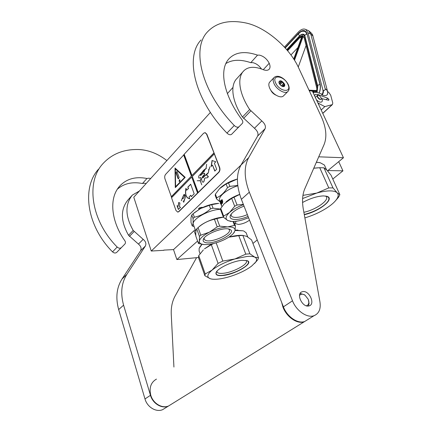 <?xml version="1.0" encoding="UTF-8"?>
<svg xmlns="http://www.w3.org/2000/svg" width="432" height="432" viewBox="0 0 432 432"><rect width="100%" height="100%" fill="white"/><g stroke="black" fill="none" stroke-linecap="round" stroke-linejoin="round"><path stroke-width="0.65" d="M197.581 241.04L176.872 259.551L198.466 257.499L198.736 255.604L203.375 249.89M318.735 156.816L343.451 157.745L327.931 170.548L342.949 170.834L332.78 179.032M257.256 239.944L252.936 243.432M249.512 220.136C246.229 222.588 242.536 224.03 238.432 224.446L235.273 223.549L236.039 221.27M235.105 230.143L237.875 230.072M342.949 170.834L338.71 161.66M343.451 157.745L312.39 91.12L309.258 90.725M195.809 235.57L194.076 230.688L195.226 229.7M194.076 230.688L173.507 249.599L163.814 250.106M176.872 259.551L173.507 249.599M241.013 165.04L151.254 251.035L133.785 197.219L210.4 112.406M227.367 93.62L232.951 87.437M163.879 250.312L151.254 251.035M199.087 209.342L198.526 208.737L199.6 207.814L202.219 207.317L202.522 207.565M198.85 208.321L201.01 208.17L201.803 207.247M273.926 93.658L272.057 91.795M283.765 95.623L283.36 96.034C280.471 98.825 272.014 93.938 269.617 88.015C268.477 85.239 268.58 83.192 269.935 81.875L273.899 77.717M287.955 84.456C292.291 93.301 279.331 91.784 275.6 82.847C271.415 73.91 284.348 75.773 287.955 84.456M279.169 83.311L278.861 82.085C280.017 79.888 281.88 80.53 284.467 84.002C285.109 85.768 284.672 86.638 283.154 86.616C281.464 86.233 280.136 85.131 279.169 83.311M278.98 82.793L279.369 81.119L281.912 81.459L283.473 83.63L284.283 84.073L284.121 86.368L282.717 86.524M279.801 81.421L278.991 82.258M281.065 81.589L279.245 83.462M282.301 82.334L280.033 84.661M283.473 83.63L281.318 85.833M281.912 81.459L279.504 83.938M284.283 84.073L282.107 86.297M284.029 84.866L282.479 86.449M283.948 86.006L283.484 86.481M321.494 98.431L319.237 95.353L318.578 95.143C316.958 95.801 317.363 97.103 319.788 99.041C320.814 99.457 321.381 99.252 321.494 98.431L321.197 99.392L319.675 99.333C317.596 97.929 316.883 96.568 317.536 95.267L318.357 95.099M321.489 98.242L321.527 98.674M313.097 92.637L317.007 92.297L321.565 94.019L321.764 94.781C322.85 93.231 323.239 91.681 322.942 90.126L308.011 32.81L305.851 29.522C303.593 28.372 301.05 29.263 298.215 32.195L284.418 47.099M327.726 93.064L327.532 94.289C327.926 91.622 327.137 89.78 325.172 88.754C325.307 90.077 324.702 90.585 323.352 90.283C323.654 91.838 323.26 93.388 322.175 94.937L321.764 94.781M327.532 94.289C326.56 95.737 324.772 95.953 322.175 94.937M316.413 99.743C318.53 101.903 320.317 102.611 321.764 101.876C322.504 101.234 322.558 100.17 321.937 98.674L328.406 100.213L328.828 100.159L328.909 99.473L327.769 98.226L317.536 94.381L315.187 94.457L314.604 95.866M327.596 91.476L328.903 92.572L330.68 95.159L332.77 102.973L332.456 104.528L322.785 113.411M322.736 113.308L332.127 104.684L324.821 106.618L317.93 103.005M332.127 104.684L332.456 104.528M324.821 106.618L321.181 109.976M316.348 91.994L316.575 91.633L312.525 91.406M309.182 90.558L316.753 90.979L316.834 87.512L304.02 37.287L302.681 35.608L303.912 37.562M293.792 59.119L302.141 36.083M298.247 67.019L305.996 45.743M297.869 47.623L290.925 54.961M198.736 255.604L205.2 273.969L212.047 270.13C207.09 274.428 206.512 277.295 210.314 278.737L211.847 279.099C216.313 279.682 222.356 278.829 229.975 276.534C238.799 273.731 246.024 270.248 251.645 266.085L255.679 262.084C257.17 259.826 256.867 258.185 254.788 257.159C253.098 256.397 250.49 256.165 246.953 256.468L234.868 258.973L245.792 254.146L238.766 235.678L228.814 237.152M249.907 253.789L242.87 235.418L246.78 236.38L251.575 239.911L258.493 257.769L254.788 257.159L249.907 253.789L245.792 254.146M243.216 230.828L235.089 230.218M201.82 244.355L199.719 247.169M243.135 230.796L235.03 230.477M202.03 244.382L199.136 248.351L199.136 251.057L200.07 253.703M243.734 231.023L246.143 232.794L246.451 233.599M211.707 243.961L204.46 248.886M228.857 237.125C234.419 235.683 239.053 235.105 242.757 235.391L243.103 235.408M212.047 270.13L218.09 263.39L211.324 244.712L204.487 248.864M213.538 243.556L211.324 244.712M242.87 235.418L238.766 235.678M254.578 263.461L257.818 259.621L258.493 257.769M246.019 260.377L246.321 260.739C248.8 264.017 233.167 272.446 223.279 273.283C219.877 273.623 217.82 273.224 217.112 272.079L216.983 271.723M216.961 271.21L217.112 272.079M212.074 270.108C217.717 265.696 225.315 261.986 234.868 258.973L222.82 261.068L218.09 263.39M222.82 261.068L216.162 242.843M205.2 273.969L204.881 275.746L198.466 257.488M211.847 279.099L210.314 278.737L204.881 275.746M242.077 260.334C232.589 261.014 216.756 268.666 215.989 272.862C215.557 275.103 217.868 275.989 222.923 275.513C235.375 274.455 254.345 263.11 247.282 260.712L242.077 260.334M211.642 279.077L212.458 279.18M247.147 260.663L248.254 261.538C248.891 262.807 247.892 264.487 245.246 266.576C238.783 271.107 231.352 274.012 222.955 275.297C219.208 275.681 216.945 275.243 216.167 273.996L216.292 272.171M304.873 217.89L305.186 217.798C314.939 214.812 323.39 210.659 330.539 205.346L330.572 205.313C333.612 202.97 335.772 200.74 337.063 198.628C338.515 196.193 338.548 194.26 337.165 192.823C335.804 191.516 333.32 190.868 329.708 190.885C326.041 190.928 321.727 191.657 316.759 193.066L328.784 187.915L319.723 167.702L313.756 168.242M332.991 187.893L323.93 167.8L326.9 170.122L331.042 175.192L339.876 194.686L337.165 192.823L332.991 187.893L328.784 187.915M316.408 162.157L320.479 162.805M319.577 162.562L316.337 162.313M320.252 162.751L324.405 165.024L325.183 166.752M313.783 168.178L318.26 167.783M323.93 167.8L319.723 167.702M335.281 201.02L338.477 197.284L339.876 194.686M325.539 196.02L326.209 196.603C329.627 200.2 315.49 209.957 303.869 212.29M302.605 198.558L316.759 193.066L302.945 195.377M303.286 195.221L303.059 194.697M304.301 214.699C319.286 211.572 335.804 198.331 326.641 196.241L323.368 195.907C317.093 196.22 310.16 198.412 302.567 202.484M326.765 196.279L328.455 197.343C329.719 199.298 328.228 201.965 323.978 205.357C318.308 209.558 311.737 212.593 304.263 214.461M233.615 233.134L234.97 230.731L235.467 225.92L235.008 225.639L234.479 225.391L227.588 226.908L219.699 226.136L216.891 218.576L223.398 217.161M232.994 221.481L234.479 225.391M204.104 238.961L205.394 240.332C211.156 243.389 232.33 233.939 229.23 229.651L228.62 229.009M204.244 239.355L204.147 238.037M204.617 242.255C203.31 241.672 202.873 240.748 203.294 239.49C204.574 234.214 224.003 226.665 229.586 229.273L230.056 229.478C237.897 233.053 211.928 245.992 204.617 242.255M196.738 228.847L199.427 236.39L199.341 241.137C199.19 242.401 199.827 243.335 201.242 243.95L203.807 244.555L207.317 244.577C212.927 244.075 218.743 242.363 224.764 239.447C228.982 237.319 231.995 235.132 233.809 232.897L234.97 230.731C235.467 228.031 233.005 226.757 227.588 226.908C221.821 227.318 215.757 229.079 209.396 232.184L200.783 235.17L198.077 227.615C202.937 223.333 208.386 220.558 214.423 219.278L217.22 226.849L209.396 232.184C203.288 235.391 199.935 238.372 199.341 241.137L198.455 243.513L195.836 236.12C195.615 232.529 195.853 230.191 196.555 229.1L198.077 227.615M233.771 221.459L235.467 225.92M233.221 233.588L233.642 233.21M199.427 236.39L200.783 235.17M203.807 244.555L198.455 243.513M203.202 244.517L204.336 244.598M217.22 226.849L219.699 226.136M214.423 219.278L216.891 218.576M198.509 227.248C203.261 222.415 215.46 217.458 223.393 217.145M195.869 231.503L193.52 224.899C190.204 220.18 208.543 209.466 220.541 209.315M210.573 208.861L209.277 205.362L200.756 208.429L193.109 213.721L194.362 217.22C200.27 215.941 205.675 213.16 210.573 208.861L213.03 208.17L220.574 209.088M193.034 218.468L191.792 214.979L191.003 217.685L191.02 222.523L192.229 225.947C193.018 224.986 193.282 222.496 193.034 218.468L194.362 217.22M194.211 212.792L200.756 208.429C207.009 205.313 213.003 203.629 218.743 203.375L211.734 204.671L213.03 208.17M191.792 214.979L193.109 213.721M194.135 226.622L192.229 225.947M209.277 205.362L211.734 204.671M220.655 203.413L220.115 203.386M231.109 214.159L231.25 215.843C231.973 216.967 233.712 217.485 236.461 217.393C239.787 217.215 243.421 216.292 247.363 214.623M248.071 216.443C243.751 218.257 239.771 219.262 236.126 219.467C231.574 219.564 229.603 218.344 230.207 215.795C231.822 212.279 236.434 209.061 244.042 206.14M220.784 202.003L220.736 200.151L220.957 201.361L221.962 199.568L222.07 200.848L221.211 202.576L221.513 203.931L220.784 202.003L221.222 202.532M221.978 199.805L220.957 201.361L221 201.944M222.286 200.173L222.14 200.918L222.021 199.481L222.761 201.425L222.442 203.461L222.275 202.187L222.545 202.608M222.35 200.885L221.481 202.597L221.665 203.44M222.14 200.918L221.481 202.597M222.275 202.187L221.53 203.866L221.265 202.651M221.135 203.224L221.189 204.541L220.531 203.083M221.189 204.541L221.411 203.958M220.984 202.824L220.979 203.24M220.687 203.531L221.535 205.767L221.378 203.877L220.293 201.393L220.925 202.662M220.784 202.7L220.757 203.31M221.189 204.703L221.011 204.228L221.4 204.628M237.8 185.765C226.465 189.297 217.231 197.305 219.791 201.053L220.439 202.77M239.668 194.373C234.014 196.436 229.468 198.968 226.028 201.971M239.695 194.454L231.665 198.396L224.219 203.758L220.741 208.402L220.525 209.52L223.425 217.237L227.777 220.531L231.104 221.432M234.031 197.181L237.065 205.027L234.689 206.242L229.57 212.436C225.634 216.151 225.04 218.851 227.777 220.531L231.595 221.443C234.706 221.616 238.394 221.092 242.649 219.877L248.589 217.777M231.665 198.396L234.689 206.242M220.741 208.402L223.652 216.14L223.425 217.237M243.475 204.682C237.67 206.831 233.037 209.417 229.57 212.436L223.652 216.14M243.351 204.374L237.065 205.027M237.433 179.01L226.114 183.983L219.548 188.676L215.39 194.173L216.734 197.753L216.54 198.898L220.088 201.841M226.114 183.983L227.513 187.612C224.435 192.591 220.844 195.971 216.734 197.753M215.39 194.173L215.195 195.329L216.54 198.898M237.4 179.015C230.256 181.1 224.543 184.081 220.261 187.969L219.92 188.298M237.762 185.447L229.856 186.392L227.513 187.612M228.452 182.763L229.856 186.392M306.299 305.786C307.849 305.419 308.691 304.279 308.831 302.384L308.243 299.311L305.041 295.24C302.692 293.765 300.85 293.836 299.522 295.456M305.186 295.348L304.403 294.737L300.121 293.458M308.659 300.623L309.069 303.539L308.378 306.04M281.626 302.287L282.965 307.152C286.632 317.11 297.47 324.454 304.285 321.748L168.545 405.994C162.022 408.829 153.009 403.369 150.746 395.118C149.035 387.628 150.941 382.288 156.47 379.096M307.454 319.783L304.285 321.748M171.655 404.066L168.545 405.994M146.2 183.476L144.288 183.195L142.463 183.503L146.961 178.486L148.792 178.184L150.714 178.475M116.602 252.482L124.875 244.058L116.602 252.482C115.339 253.346 113.983 253.147 112.541 251.878C86.627 225.898 81.486 187.623 98.512 169.198M124.875 244.058C125.75 242.968 125.636 241.72 124.551 240.327C111.197 221.27 108.389 197.618 120.28 185.495C127.008 178.686 135.902 176.348 146.961 178.486M165.715 407.754L162.616 409.676C156.119 412.506 147.193 407.128 144.985 398.952L118.66 309.587C115.468 297.805 116.586 287.62 122.013 279.034L126.83 274.417L145.352 246.062C146.464 243.697 145.741 241.456 143.181 239.344L133.202 230.44C125.172 216.232 124.891 204.444 132.359 195.08L139.385 191.02M126.83 274.417C121.408 283.036 120.328 293.279 123.59 305.159L150.471 395.302L144.985 398.952M171.369 404.244L168.259 406.172C161.741 409.007 152.734 403.553 150.471 395.302M196.587 257.661L175.203 295.85C172.271 301.136 170.953 307.303 171.256 314.356L173.929 367.049M112.541 251.878L117.185 247.05C91.017 220.79 85.703 182.277 102.746 163.868C111.91 153.803 124.033 149.029 139.109 149.537C148.802 150.088 158.069 153.76 166.898 160.564M117.185 247.05C118.643 248.335 120.004 248.546 121.273 247.682M142.463 183.503C132.386 181.564 124.027 183.449 117.401 189.151M122.013 279.034L140.562 250.754C141.674 248.395 140.967 246.175 138.434 244.085L128.536 235.278C120.609 221.184 120.382 209.461 127.856 200.102L132.359 195.08M261.468 68.99C259.027 65.491 256.106 63.374 252.698 62.64L250.776 62.678L257.537 55.134L259.459 55.123C263.666 56.198 266.922 58.914 269.217 63.266C270.383 66.02 270.297 68.078 268.963 69.433C267.64 70.546 265.691 70.616 263.12 69.649L261.668 69.071C253.94 66.285 248.044 66.809 243.972 70.643L237.103 78.305C229.516 85.487 232.524 102.038 242.444 117.029L254.459 128.266C257.51 130.955 258.584 133.526 257.688 135.983L241.034 165.002L248.675 157.68L265.118 128.698L257.688 135.983M231.541 134.368L242.374 123.336L231.541 134.368C230.256 135.151 228.728 134.725 226.962 133.088C194.746 100.073 184.545 56.851 201.101 39.933M242.374 123.336C243.184 122.256 242.897 120.857 241.51 119.135C224.181 95.839 218.095 69.325 229.532 58.217C235.996 51.986 245.333 50.96 257.537 55.134M265.118 128.698C265.993 126.241 264.892 123.655 261.808 120.928L249.669 109.528C239.603 94.43 236.423 77.728 243.972 70.643M248.675 157.68C243.832 166.617 244.048 178.119 249.329 192.191L292.507 300.802L283.408 306.855L241.38 199.33C236.245 185.382 236.131 173.939 241.034 165.002M226.962 133.088L234.274 125.496C201.663 92.021 191.084 48.546 207.56 31.801C216.367 22.599 228.917 19.613 245.203 22.837C265.086 26.595 289.343 47.277 298.62 67.808L321.149 116.338C326.171 127.37 327.164 136.744 324.13 144.45L304.83 188.719C302.432 194.276 301.925 201.091 303.307 209.158L319.939 301.828C320.976 308.929 319.016 313.551 314.064 315.684C307.249 318.362 296.293 310.873 292.507 300.802M234.274 125.496C236.061 127.154 237.6 127.597 238.885 126.824M308.637 306.002L309.334 305.824C315.5 303.939 309.166 290.304 302.8 291.611L301.925 291.843C295.877 293.776 302.292 307.438 308.637 306.002M270.551 89.764C271.674 92.254 273.478 94.046 275.956 95.148M250.776 62.678C240.651 59.227 232.357 59.513 225.904 63.531M307.913 319.502L304.744 321.467C297.929 324.167 287.086 316.818 283.408 306.855M177.817 212.09L178.848 211.669L218.889 172.309C219.98 170.991 220.228 169.36 219.645 167.427L206.825 134.131L205.065 132.613M197.559 193.012L191.732 177.05L171.536 197.737L175.954 210.438L177.725 212.096L178.578 211.68L218.614 172.303C219.704 170.986 219.953 169.355 219.37 167.422L214.018 153.047L191.959 175.505L184.189 154.251L203.634 133.202L205.227 132.619M184.243 154.397L165.564 174.415C164.678 175.603 164.473 177.071 164.959 178.826L171.666 197.602M214.018 153.047L206.55 134.114L204.957 132.602M177.039 205.675L178.367 209.471L180.56 207.306L179.415 206.777L179.955 203.029L178.708 202.462L178.173 206.199L177.039 205.675M190.679 184.189L187.828 187.072L188.347 188.509L186.651 190.22L185.949 188.266C184.723 194.378 185.998 197.932 189.772 198.92L189.065 196.943L190.777 195.242L191.3 196.695L194.184 193.844L190.679 184.189M181.3 200.734L182.336 198.131L182.849 198.779C184.226 197.435 184.653 195.988 184.135 194.443C185.301 195.08 185.593 196.317 184.999 198.158L183.73 201.42L183.038 201.015L183.703 201.501L183.708 202.3L185.036 198.196C185.641 196.306 185.339 195.032 184.129 194.373C184.604 195.993 184.172 197.44 182.844 198.704L182.336 198.061L181.343 200.734M183.843 194.724L182.293 198.061L183.843 194.724M171.212 196.803L191.381 176.094L171.391 196.803M175.019 168.01L175.295 187.623L185.204 177.352L175.019 168.01M183.627 154.861L191.381 176.094M191.732 177.05L197.743 193.012M183.811 154.867L191.565 176.094M213.835 153.041L191.959 175.505M214.213 154.024L192.31 176.461L198.148 192.434M215.806 161.811L212.031 160.472L211.113 166.536L212.512 165.127L214.79 171.099L216.68 169.225L214.391 163.242L215.806 161.811M200.594 175.478L200.167 174.641L202.025 172.433C203.121 170.64 204.466 169.344 206.059 168.545L202.484 172.071L204.725 170.899L200.799 173.923L200.437 175.306L201.436 174.809M207.814 176.407L206.204 174.668C207.743 174.215 208.613 172.735 208.807 170.224L209.99 166.763L208.796 170.073L208.618 169.42C209.239 174.836 204.8 174.172 203.38 177.482L202.867 176.332C203.677 176.051 205.826 173.394 203.861 173.016L201.685 174.371M198.979 178.119L200.794 177.579M203.24 182.218L203.24 182.218C204.887 181.537 203.769 177.325 206.145 177.898L206.582 177.914M206.836 177.914C207.716 177.671 208.219 177.169 208.337 176.396L208.278 176.396M206.037 168.475L206.636 164.268M201.172 177.838L200.248 180.668L197.165 180.743L200.243 180.781L201.739 184.815L200.308 180.722L201.215 177.941M177.255 205.772L178.502 209.342M178.173 206.199L178.875 202.538M187.828 187.072L188.53 188.509L186.651 190.22M190.728 184.318L188.012 187.072M190.777 195.242L191.43 196.56M186.062 188.579C184.95 194.395 186.181 197.829 189.761 198.882M183.022 201.096L183.762 201.474M175.203 168.178L175.468 187.445M212.512 165.127L214.92 170.969M212.204 160.537L211.329 166.32M206.426 168.269C204.768 169.177 203.326 170.559 202.095 172.433L202.025 172.433M202.095 172.433L202.484 172.071M204.714 170.84C203.24 171.661 199.935 173.216 200.642 175.468M202.603 178.054C201.749 175.743 206.388 174.317 203.85 173.129L204.676 173.459M204.455 174.776L202.759 176.499M208.267 172.795L205.81 174.825M202.981 177.865L202.646 177.941L202.819 176.407L203.305 177.557L202.646 177.941M203.909 173.016L202.392 173.696M200.983 175.306L200.648 175.365M200.74 174.01L200.356 175.241L200.842 173.966M209.984 166.763L208.872 170.073M206.204 174.668L202.559 178.06C201.253 176.191 206.318 174.361 203.753 173.129C202.576 173.567 201.512 174.35 200.556 175.478L200.07 174.636C198.72 175.565 198.342 176.726 198.947 178.119L200.745 177.579C201.82 178.308 201.577 182.142 203.137 182.223C204.768 181.667 203.683 177.287 206.042 177.898L206.685 177.919C207.619 177.665 208.138 177.158 208.24 176.396L206.107 174.663M200.243 180.781L197.165 180.743M184.729 177.385L175.597 186.673L175.349 168.934L184.729 177.385L175.597 186.673M202.889 176.407L203.375 177.53M200.81 174.01L200.988 174.317M200.988 174.62L200.432 175.241M175.349 168.934L184.55 177.379M179.037 181.165L179.534 181.64L180.025 180.133L179.528 179.658L179.037 181.165M176.164 172.271L176.062 173.021L178.049 178.61L178.492 178.789L179.145 177.46L177.147 171.866L176.877 171.607L176.164 172.271L178.411 178.848M179.62 179.674L179.215 181.165L179.615 181.624M176.969 171.634L176.342 172.271M288.23 91.125L287.766 91.606C284.893 94.381 276.404 89.435 273.974 83.489C272.813 80.703 272.911 78.651 274.255 77.344C278.586 73.991 285.773 79.261 288.295 84.629C289.602 87.631 289.424 89.959 287.766 91.606L283.36 96.034M305.851 29.522L308.594 30.721L310.765 34.009L312.887 35.975L327.353 90.607L325.172 88.754L310.765 34.009L308.011 32.81M322.942 90.126L323.352 90.283M313.146 36.963L312.887 35.975C312.903 34.679 311.472 32.929 308.594 30.721L307.73 30.343M285.039 47.774L298.485 33.275C302.562 29.441 305.419 29.624 307.049 33.836L320.09 84.143C320.722 86.805 320.436 89.802 319.237 93.139M327.645 93.992L327.602 91.557M298.485 33.275L298.642 33.556M303.723 31.163L305.311 31.59L306.936 34.112M307.049 33.836L319.966 84.413M320.09 84.143L319.982 84.488C320.576 86.999 320.296 89.872 319.14 93.101M327.769 98.226L326.203 99.689M328.909 99.473L328.174 100.159M328.941 99.598L328.304 100.186M319.027 103.648L318.476 104.166M303.696 34.312L304.139 34.533M286.772 49.739L299.365 36.239C301.898 33.874 303.658 34.004 304.657 36.617L317.515 86.854L317.018 92.302M304.814 35.748L304.085 34.501C302.611 33.809 301.045 34.322 299.398 36.045L299.365 36.239M304.992 36.428L304.657 36.617M317.844 86.675L317.515 86.854M316.418 92.102L316.575 91.633M294.03 59.486L302.681 35.608M316.753 90.979L316.834 87.512M302.335 35.532L299.549 36.963L287.172 50.209M312.838 92.075L313.805 92.135M316.732 90.574L308.993 90.153L316.737 90.563M294.494 60.226L303.14 36.38M316.71 87.777L304.02 37.287M302 36.229L300.029 37.492L287.626 50.749M301.336 38.048L299.549 36.963M299.484 35.948L298.328 33.88C300.688 32.281 300.537 30.559 305.219 31.536M317.11 92.335L317.758 86.238C317.725 85.196 318.476 84.656 320.02 84.623M317.704 86.022L304.873 35.975C304.819 34.895 305.527 34.344 306.995 34.333M116.699 252.391L121.376 247.585M133.202 230.44L128.536 235.278M134.077 231.579L129.406 236.407M143.181 239.344L138.434 244.085M145.352 246.062L140.562 250.754M118.66 309.587L123.59 305.159M231.638 134.276L238.982 126.733M263.261 69.703L269.217 63.266M249.669 109.528L242.444 117.029M250.787 110.921L243.545 118.406M261.808 120.928L254.459 128.266M241.38 199.33L249.329 192.191M178.848 211.669L178.578 211.68M206.825 134.131L206.55 134.114M219.645 167.427L219.37 167.422M218.889 172.309L218.614 172.303M235.159 223.252L235.273 223.549M278.964 82.598L278.861 82.085M282.76 86.535L283.154 86.616M317.428 95.369L315.311 97.384M299.387 36.056L286.702 49.658M293.738 59.033L302.135 35.851M285.233 47.99L298.291 33.917M247.736 236.93L246.143 232.794M255.679 262.084L257.04 260.631M216.626 271.647L215.989 272.862M326.543 169.765L324.405 165.024M337.063 198.628L339.012 196.463M203.958 238.286L203.294 239.49M233.809 232.897L234.311 232.405M231.034 215.287L231.25 215.843M231.023 214.277L230.207 215.795M221.902 206.653L221.751 206.253M231.595 221.443L230.434 221.411M305.041 295.24L304.403 294.737M308.831 302.384L309.069 303.539M162.616 409.676L168.259 406.172M304.744 321.467L314.064 315.684M177.725 212.096L177.995 212.09"/></g></svg>

